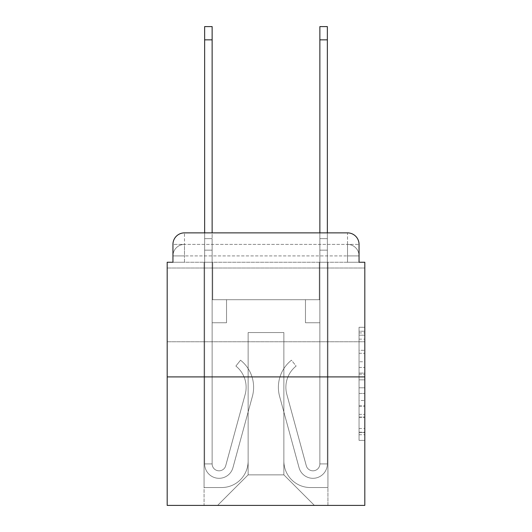 <?xml version="1.0" encoding="UTF-8"?>
<svg xmlns="http://www.w3.org/2000/svg" width="532" height="532" viewBox="0 0 532 532"><rect width="100%" height="100%" fill="white"/><g stroke="black" fill="none" stroke-linecap="round" stroke-linejoin="round"><path stroke-width="0.4" stroke-dasharray="2.66 2" d="M359.053 361.773L359.053 379.868L364.812 379.868L364.812 434.73L364.812 332.926L364.812 379.868L359.053 379.868L359.053 331.23L359.053 440.383L359.053 327.273L359.053 432.463L364.812 432.463L359.053 432.463L364.812 432.463L359.053 432.463L359.053 414.368L359.053 440.383L364.812 440.383L364.812 327.273L364.812 432.183L364.812 387.788L359.053 387.788L364.812 387.788L364.812 414.368L364.812 335.187L359.053 335.187L364.812 335.187L364.812 440.383L364.812 332.926L364.812 440.383L359.053 440.383L359.053 327.273L364.812 327.273L364.812 332.926L364.812 327.273L364.812 332.926L364.812 327.273L364.812 331.23L364.812 327.273L359.053 327.273L359.053 335.187L364.812 335.187L359.053 335.187L359.053 361.773L364.812 361.773M364.812 304.889L364.812 341.77L364.812 304.889M167.188 304.889L167.188 341.77L167.188 304.889M172.947 262.256L184.471 262.256L172.947 262.256L184.471 262.256L172.947 262.256L172.947 255.919L347.529 255.919L172.947 255.919L184.471 255.919L184.471 244.394L347.529 244.394L184.471 244.394L347.529 244.394L347.529 255.919L359.053 255.919L347.529 255.919L347.529 244.394L347.529 255.919L359.053 255.919L347.529 255.919L359.053 255.919L347.529 255.919L359.053 255.919L347.529 255.919L359.053 255.919L347.529 255.919L359.053 255.919L347.529 255.919L359.053 255.919L347.529 255.919L359.053 255.919L347.529 255.919L359.053 255.919L347.529 255.919L359.053 255.919L347.529 255.919L347.529 244.394L347.529 255.919L347.529 244.394L347.529 255.919L347.529 244.394L347.529 255.919L347.529 244.394L347.529 255.919L347.529 244.394L347.529 255.919L347.529 244.394L347.529 255.919L347.529 244.394L347.529 255.919L347.529 244.394L347.529 255.919L347.529 244.394L359.053 244.394L172.947 244.394A11.524 11.524 0 0 1 184.471 232.87L347.529 232.87L184.471 232.87A11.524 11.524 0 0 0 172.947 244.394L184.471 244.394A11.524 11.524 0 0 0 172.947 255.919L184.471 255.919L184.471 244.394A11.524 11.524 0 0 0 172.947 255.919L184.471 255.919L172.947 255.919L184.471 255.919L172.947 255.919L184.471 255.919L172.947 255.919L184.471 255.919L172.947 255.919L184.471 255.919L172.947 255.919L184.471 255.919L172.947 255.919L184.471 255.919L172.947 255.919L172.947 262.256L172.947 255.919L172.947 262.256L172.947 255.919L172.947 262.256L172.947 255.919L172.947 262.256L172.947 255.919L172.947 262.256L167.188 262.256L167.188 505.4L364.812 505.4L364.812 262.256L359.053 262.256L359.053 244.394A11.524 11.524 0 0 0 347.529 232.87A11.524 11.524 0 0 1 359.053 244.394L359.053 262.256L172.947 262.256L172.947 244.394L172.947 262.256L359.053 262.256L347.529 262.256L359.053 262.256L347.529 262.256L359.053 262.256L347.529 262.256L359.053 262.256L347.529 262.256L359.053 262.256L347.529 262.256L359.053 262.256L347.529 262.256L359.053 262.256L347.529 262.256L359.053 262.256L347.529 262.256L359.053 262.256L347.529 262.256L359.053 262.256L347.529 262.256L347.529 244.394L347.529 262.256L347.529 255.919L347.529 262.256L347.529 255.919L347.529 262.256L347.529 255.919L347.529 262.256L347.529 255.919L347.529 262.256L347.529 255.919L347.529 262.256L347.529 255.919L347.529 262.256L347.529 255.919L347.529 262.256L347.529 255.919L347.529 262.256L347.529 255.919L347.529 262.256L347.529 255.919L347.529 262.256L359.053 262.256L359.053 255.919A11.524 11.524 0 0 0 347.529 244.394L347.529 232.87A11.524 11.524 0 0 1 359.053 244.394A11.524 11.524 0 0 0 347.529 232.87L347.529 244.394A11.524 11.524 0 0 1 359.053 255.919A11.524 11.524 0 0 0 347.529 244.394A11.524 11.524 0 0 1 359.053 255.919A11.524 11.524 0 0 0 347.529 244.394A11.524 11.524 0 0 1 359.053 255.919A11.524 11.524 0 0 0 347.529 244.394A11.524 11.524 0 0 1 359.053 255.919A11.524 11.524 0 0 0 347.529 244.394A11.524 11.524 0 0 1 359.053 255.919L359.053 262.256M364.812 373.085L364.812 367.426L364.812 373.085L359.053 373.085L359.053 350.315L359.053 417.334L359.053 400.51L364.812 400.51L359.053 400.51L359.053 440.383L364.812 440.383L359.053 440.383L364.812 440.383L359.053 440.383L359.053 327.273L364.812 327.273L359.053 327.273L364.812 327.273L359.053 327.273L359.053 373.085L364.812 373.085M167.188 376.915L364.812 376.915M204.64 232.87L212.128 232.87L212.128 238.629L212.128 26.6L212.128 299.709L226.532 299.709L212.128 299.709L226.532 299.709L212.128 299.709L212.128 463.917A6.916 6.916 0 0 0 225.714 465.733A6.916 6.916 0 0 1 212.128 463.917A6.916 6.916 0 0 0 225.714 465.733L245.166 394.412A27.079 27.079 0 0 0 235.876 366.069A27.079 27.079 0 0 1 245.166 394.412A27.079 27.079 0 0 0 235.876 366.069L240.531 360.204A34.573 34.573 0 0 1 252.394 396.38L232.936 467.708A14.404 14.404 0 0 1 204.64 463.917L204.64 238.629L212.128 238.629L212.128 26.6L212.128 250.153L212.128 26.6L204.64 26.6L204.64 238.629L212.128 238.629L212.128 299.709L212.128 238.629L204.64 238.629L204.64 26.6L204.64 250.153L204.64 238.629L212.128 238.629L204.64 238.629L212.128 238.629L204.64 238.629L204.64 26.6L204.64 250.153L204.64 238.629L212.128 238.629L204.64 238.629L212.128 238.629L204.64 238.629L204.64 39.853L204.64 250.153L204.64 238.629L212.128 238.629L204.64 238.629L212.128 238.629L212.128 299.709L226.532 299.709L226.532 322.751L226.532 299.709L226.532 322.751L212.128 322.751L212.128 463.917L204.64 463.917L204.64 250.153L212.128 250.153L212.128 299.709L226.532 299.709L212.128 299.709L212.128 322.751L212.128 250.153L212.128 299.709L226.532 299.709L212.128 299.709L226.532 299.709L226.532 322.751L212.128 322.751L212.128 463.917L204.64 463.917L204.64 250.153L212.128 250.153L212.128 463.917A6.916 6.916 0 0 0 225.714 465.733L245.166 394.412A27.079 27.079 0 0 0 235.876 366.069L240.531 360.204A34.573 34.573 0 0 1 252.394 396.38L232.936 467.708A14.404 14.404 0 0 1 204.64 463.917L204.64 250.153L212.128 250.153L204.64 250.153L212.128 250.153L204.64 250.153L212.128 250.153L204.64 250.153L204.64 463.917L204.64 232.87M319.872 232.87L327.36 232.87L327.36 238.629L319.872 238.629L319.872 26.6L319.872 299.709L305.468 299.709L319.872 299.709L305.468 299.709L319.872 299.709L319.872 463.917A6.916 6.916 0 0 1 306.286 465.733A6.916 6.916 0 0 0 319.872 463.917A6.916 6.916 0 0 1 306.286 465.733L286.834 394.412A27.079 27.079 0 0 1 296.125 366.069A27.079 27.079 0 0 0 286.834 394.412A27.079 27.079 0 0 1 296.125 366.069L291.47 360.204A34.573 34.573 0 0 0 279.606 396.38L299.064 467.708A14.404 14.404 0 0 0 327.36 463.917L327.36 238.629L319.872 238.629L319.872 26.6L319.872 232.87M283.862 461.038A26.507 26.507 0 0 0 310.362 487.538A26.507 26.507 0 0 1 283.862 461.038L283.862 332.547L283.862 461.038A26.507 26.507 0 0 0 310.362 487.538L327.938 487.538L310.362 487.538A26.507 26.507 0 0 1 283.862 461.038L283.862 332.547L248.138 332.547L283.862 332.547L283.862 461.038A26.507 26.507 0 0 0 310.362 487.538L327.938 487.538L310.362 487.538A26.507 26.507 0 0 1 283.862 461.038L283.862 332.547L248.138 332.547L248.138 461.038L248.138 332.547L283.862 332.547L283.862 461.038A26.507 26.507 0 0 0 310.362 487.538L327.938 487.538L310.362 487.538A26.507 26.507 0 0 1 283.862 461.038L283.862 332.547L248.138 332.547L248.138 461.038A26.507 26.507 0 0 1 221.638 487.538A26.507 26.507 0 0 0 248.138 461.038L248.138 332.547L283.862 332.547L283.862 461.038A26.507 26.507 0 0 0 310.362 487.538L327.938 487.538L310.362 487.538A26.507 26.507 0 0 1 283.862 461.038L283.862 332.547L248.138 332.547L248.138 461.038A26.507 26.507 0 0 1 221.638 487.538L204.062 487.538L221.638 487.538A26.507 26.507 0 0 0 248.138 461.038L248.138 332.547L283.862 332.547L283.862 461.038A26.507 26.507 0 0 0 310.362 487.538L327.938 487.538L310.362 487.538A26.507 26.507 0 0 1 283.862 461.038L283.862 332.547L248.138 332.547L248.138 461.038A26.507 26.507 0 0 1 221.638 487.538L204.062 487.538L221.638 487.538A26.507 26.507 0 0 0 248.138 461.038L248.138 332.547L283.862 332.547L283.862 461.038A26.507 26.507 0 0 0 310.362 487.538L327.938 487.538L310.362 487.538A26.507 26.507 0 0 1 283.862 461.038L283.862 332.547L248.138 332.547L248.138 461.038A26.507 26.507 0 0 1 221.638 487.538L204.062 487.538L221.638 487.538A26.507 26.507 0 0 0 248.138 461.038L248.138 332.547L283.862 332.547L283.862 461.038A26.507 26.507 0 0 0 310.362 487.538L327.938 487.538L310.362 487.538A26.507 26.507 0 0 1 283.862 461.038L283.862 332.547L248.138 332.547L248.138 461.038A26.507 26.507 0 0 1 221.638 487.538L204.062 487.538L221.638 487.538A26.507 26.507 0 0 0 248.138 461.038L248.138 332.547L283.862 332.547L283.862 461.038A26.507 26.507 0 0 0 310.362 487.538L327.938 487.538L310.362 487.538A26.507 26.507 0 0 1 283.862 461.038L283.862 332.547L248.138 332.547L248.138 461.038A26.507 26.507 0 0 1 221.638 487.538L204.062 487.538L221.638 487.538A26.507 26.507 0 0 0 248.138 461.038L248.138 332.547L283.862 332.547L283.862 461.038A26.507 26.507 0 0 0 310.362 487.538L327.938 487.538L310.362 487.538A26.507 26.507 0 0 1 283.862 461.038L283.862 332.547L248.138 332.547L248.138 461.038A26.507 26.507 0 0 1 221.638 487.538L204.062 487.538L221.638 487.538A26.507 26.507 0 0 0 248.138 461.038L248.138 332.547L283.862 332.547L283.862 461.038M204.062 262.256L204.062 487.538L221.638 487.538A26.507 26.507 0 0 0 248.138 461.038A26.507 26.507 0 0 1 221.638 487.538L204.062 487.538L204.062 262.256L212.707 262.256L212.707 299.709L319.293 299.709L212.707 299.709L319.293 299.709L212.707 299.709L319.293 299.709L212.707 299.709L319.293 299.709L212.707 299.709L319.293 299.709L212.707 299.709L319.293 299.709L212.707 299.709L319.293 299.709L212.707 299.709L319.293 299.709L212.707 299.709L319.293 299.709L212.707 299.709L319.293 299.709L212.707 299.709L319.293 299.709L212.707 299.709L212.707 262.256L204.062 262.256L204.062 487.538L204.062 262.256L212.707 262.256L212.707 299.709L212.707 262.256L204.062 262.256L204.062 487.538L204.062 262.256L212.707 262.256L212.707 299.709L212.707 262.256L204.062 262.256L204.062 487.538L204.062 262.256L212.707 262.256L212.707 299.709L212.707 262.256L204.062 262.256L204.062 487.538L204.062 262.256L212.707 262.256L212.707 299.709L212.707 262.256L204.062 262.256L204.062 487.538L204.062 262.256L212.707 262.256L212.707 299.709L212.707 262.256L204.062 262.256L204.062 487.538L204.062 262.256L212.707 262.256L212.707 299.709L212.707 262.256L204.062 262.256L204.062 487.538L204.062 262.256L212.707 262.256L212.707 299.709L212.707 262.256L204.062 262.256L204.062 487.538L204.062 262.256L212.707 262.256L212.707 299.709L212.707 262.256L204.062 262.256L204.062 487.538L221.638 487.538A26.507 26.507 0 0 0 248.138 461.038L248.138 332.547L248.138 461.038A26.507 26.507 0 0 1 221.638 487.538A26.507 26.507 0 0 0 248.138 461.038L248.138 332.547L283.862 332.547L248.138 332.547L248.138 461.038A26.507 26.507 0 0 1 221.638 487.538L204.062 487.538L204.062 262.256L212.707 262.256L212.707 299.709L212.707 262.256L204.062 262.256L204.062 505.4L217.601 505.4L204.062 505.4L204.062 262.256L212.707 262.256L212.707 299.709L212.707 262.256L204.062 262.256M319.293 262.256L319.293 299.709L319.293 262.256L327.938 262.256L327.938 487.538L310.362 487.538L327.938 487.538L327.938 262.256L319.293 262.256L319.293 299.709L319.293 262.256L327.938 262.256L327.938 487.538L327.938 262.256L319.293 262.256L319.293 299.709L319.293 262.256L327.938 262.256L327.938 487.538L327.938 262.256L319.293 262.256L319.293 299.709L319.293 262.256L327.938 262.256L327.938 487.538L327.938 262.256L319.293 262.256L319.293 299.709L319.293 262.256L327.938 262.256L327.938 487.538L327.938 262.256L319.293 262.256L319.293 299.709L319.293 262.256L327.938 262.256L327.938 487.538L327.938 262.256L319.293 262.256L319.293 299.709L319.293 262.256L327.938 262.256L327.938 487.538L327.938 262.256L319.293 262.256L319.293 299.709L319.293 262.256L327.938 262.256L327.938 487.538L327.938 262.256L319.293 262.256L319.293 299.709L319.293 262.256L327.938 262.256L327.938 487.538L327.938 262.256L319.293 262.256L319.293 299.709L319.293 262.256L327.938 262.256L327.938 487.538L327.938 262.256L319.293 262.256L319.293 299.709L319.293 262.256L327.938 262.256L327.938 505.4L217.601 505.4L327.938 505.4L327.938 262.256L319.293 262.256M283.862 332.547L283.862 474.863L283.862 332.547L248.138 332.547L248.138 474.863L283.862 474.863L248.138 474.863L248.138 332.547L248.138 474.863L217.601 505.4L248.138 474.863L217.601 505.4L248.138 474.863L248.138 332.547L283.862 332.547L283.862 474.863L314.399 505.4L283.862 474.863L314.399 505.4L283.862 474.863L283.862 332.547L248.138 332.547L283.862 332.547M184.471 232.87A11.524 11.524 0 0 0 172.947 244.394A11.524 11.524 0 0 1 184.471 232.87L184.471 244.394A11.524 11.524 0 0 0 172.947 255.919L184.471 255.919L172.947 255.919A11.524 11.524 0 0 1 184.471 244.394A11.524 11.524 0 0 0 172.947 255.919A11.524 11.524 0 0 1 184.471 244.394A11.524 11.524 0 0 0 172.947 255.919A11.524 11.524 0 0 1 184.471 244.394A11.524 11.524 0 0 0 172.947 255.919A11.524 11.524 0 0 1 184.471 244.394L184.471 232.87M359.053 379.868L364.812 379.868L359.053 379.868M359.053 331.23L359.053 327.273L359.053 331.23L364.812 331.23L359.053 331.23M359.053 417.055L359.053 393.441L359.053 417.055L364.812 417.055L359.053 417.055M359.053 393.441L359.053 387.788L364.812 387.788L359.053 387.788L359.053 393.441L364.812 393.441L359.053 393.441M359.053 350.315L359.053 335.187L359.053 350.315L364.812 350.315L359.053 350.315M359.053 327.273L364.812 327.273L359.053 327.273L359.053 332.926L359.053 327.273L364.812 327.273M359.053 440.383L364.812 440.383L359.053 440.383L359.053 434.73L359.053 440.383M225.714 465.733A6.916 6.916 0 0 1 212.128 463.917A6.916 6.916 0 0 0 225.714 465.733L245.166 394.412A27.079 27.079 0 0 0 235.876 366.069A27.079 27.079 0 0 1 245.166 394.412A27.079 27.079 0 0 0 235.876 366.069L240.531 360.204A34.573 34.573 0 0 1 252.394 396.38L232.936 467.708A14.404 14.404 0 0 1 204.64 463.917A14.404 14.404 0 0 0 232.936 467.708A14.404 14.404 0 0 1 204.64 463.917A14.404 14.404 0 0 0 232.936 467.708A14.404 14.404 0 0 1 204.64 463.917A14.404 14.404 0 0 0 232.936 467.708A14.404 14.404 0 0 1 204.64 463.917L212.128 463.917L204.64 463.917A14.404 14.404 0 0 0 232.936 467.708A14.404 14.404 0 0 1 204.64 463.917A14.404 14.404 0 0 0 232.936 467.708A14.404 14.404 0 0 1 204.64 463.917L212.128 463.917A6.916 6.916 0 0 0 225.714 465.733L245.166 394.412A27.079 27.079 0 0 0 235.876 366.069L240.531 360.204A34.573 34.573 0 0 1 252.394 396.38L232.936 467.708A14.404 14.404 0 0 1 204.64 463.917L212.128 463.917A6.916 6.916 0 0 0 225.714 465.733A6.916 6.916 0 0 1 212.128 463.917A6.916 6.916 0 0 0 225.714 465.733L245.166 394.412A27.079 27.079 0 0 0 235.876 366.069A27.079 27.079 0 0 1 245.166 394.412A27.079 27.079 0 0 0 235.876 366.069L240.531 360.204A34.573 34.573 0 0 1 252.394 396.38L232.936 467.708A14.404 14.404 0 0 1 204.64 463.917A14.404 14.404 0 0 0 232.936 467.708L252.394 396.38A34.573 34.573 0 0 0 240.531 360.204A34.573 34.573 0 0 1 252.394 396.38A34.573 34.573 0 0 0 240.531 360.204A34.573 34.573 0 0 1 252.394 396.38A34.573 34.573 0 0 0 240.531 360.204A34.573 34.573 0 0 1 252.394 396.38A34.573 34.573 0 0 0 240.531 360.204A34.573 34.573 0 0 1 252.394 396.38A34.573 34.573 0 0 0 240.531 360.204A34.573 34.573 0 0 1 252.394 396.38A34.573 34.573 0 0 0 240.531 360.204L235.876 366.069A27.079 27.079 0 0 1 245.166 394.412L225.714 465.733A6.916 6.916 0 0 1 212.128 463.917A6.916 6.916 0 0 0 225.714 465.733L245.166 394.412L225.714 465.733A6.916 6.916 0 0 1 212.128 463.917L204.64 463.917L212.128 463.917L212.128 299.709L226.532 299.709L226.532 322.751L212.128 322.751L212.128 463.917A6.916 6.916 0 0 0 225.714 465.733L245.166 394.412A27.079 27.079 0 0 0 235.876 366.069L240.531 360.204L235.876 366.069A27.079 27.079 0 0 1 245.166 394.412L225.714 465.733A6.916 6.916 0 0 1 212.128 463.917L212.128 299.709L226.532 299.709L212.128 299.709L212.128 463.917A6.916 6.916 0 0 0 225.714 465.733L245.166 394.412A27.079 27.079 0 0 0 235.876 366.069L240.531 360.204L235.876 366.069A27.079 27.079 0 0 1 245.166 394.412L225.714 465.733M226.532 322.751L212.128 322.751L212.128 299.709L226.532 299.709L226.532 322.751L226.532 299.709L226.532 322.751L226.532 299.709L212.128 299.709L226.532 299.709L226.532 322.751L212.128 322.751L226.532 322.751L212.128 322.751L226.532 322.751L226.532 299.709L226.532 322.751L226.532 299.709L226.532 322.751L212.128 322.751L226.532 322.751L212.128 322.751L226.532 322.751L226.532 299.709L226.532 322.751L212.128 322.751L226.532 322.751M327.36 26.6L327.36 463.917L327.36 250.153L327.36 463.917L327.36 250.153L327.36 463.917L327.36 250.153L327.36 463.917L319.872 463.917L327.36 463.917A14.404 14.404 0 0 1 299.064 467.708A14.404 14.404 0 0 0 327.36 463.917A14.404 14.404 0 0 1 299.064 467.708A14.404 14.404 0 0 0 327.36 463.917L319.872 463.917L327.36 463.917A14.404 14.404 0 0 1 299.064 467.708A14.404 14.404 0 0 0 327.36 463.917A14.404 14.404 0 0 1 299.064 467.708A14.404 14.404 0 0 0 327.36 463.917L319.872 463.917L327.36 463.917A14.404 14.404 0 0 1 299.064 467.708A14.404 14.404 0 0 0 327.36 463.917A14.404 14.404 0 0 1 299.064 467.708A14.404 14.404 0 0 0 327.36 463.917L319.872 463.917L327.36 463.917A14.404 14.404 0 0 1 299.064 467.708A14.404 14.404 0 0 0 327.36 463.917A14.404 14.404 0 0 1 299.064 467.708A14.404 14.404 0 0 0 327.36 463.917A14.404 14.404 0 0 1 299.064 467.708L279.606 396.38A34.573 34.573 0 0 1 291.47 360.204A34.573 34.573 0 0 0 279.606 396.38A34.573 34.573 0 0 1 291.47 360.204A34.573 34.573 0 0 0 279.606 396.38A34.573 34.573 0 0 1 291.47 360.204A34.573 34.573 0 0 0 279.606 396.38A34.573 34.573 0 0 1 291.47 360.204A34.573 34.573 0 0 0 279.606 396.38A34.573 34.573 0 0 1 291.47 360.204A34.573 34.573 0 0 0 279.606 396.38A34.573 34.573 0 0 1 291.47 360.204A34.573 34.573 0 0 0 279.606 396.38A34.573 34.573 0 0 1 291.47 360.204A34.573 34.573 0 0 0 279.606 396.38A34.573 34.573 0 0 1 291.47 360.204A34.573 34.573 0 0 0 279.606 396.38A34.573 34.573 0 0 1 291.47 360.204L296.125 366.069A27.079 27.079 0 0 0 286.834 394.412L306.286 465.733L286.834 394.412A27.079 27.079 0 0 1 296.125 366.069L291.47 360.204A34.573 34.573 0 0 0 279.606 396.38L299.064 467.708A14.404 14.404 0 0 0 327.36 463.917L319.872 463.917L319.872 322.751L319.872 463.917A6.916 6.916 0 0 1 306.286 465.733L286.834 394.412A27.079 27.079 0 0 1 296.125 366.069A27.079 27.079 0 0 0 286.834 394.412L306.286 465.733L286.834 394.412A27.079 27.079 0 0 1 296.125 366.069A27.079 27.079 0 0 0 286.834 394.412L306.286 465.733L286.834 394.412A27.079 27.079 0 0 1 296.125 366.069A27.079 27.079 0 0 0 286.834 394.412L306.286 465.733L286.834 394.412A27.079 27.079 0 0 1 296.125 366.069A27.079 27.079 0 0 0 286.834 394.412L306.286 465.733L286.834 394.412A27.079 27.079 0 0 1 296.125 366.069A27.079 27.079 0 0 0 286.834 394.412L306.286 465.733L286.834 394.412A27.079 27.079 0 0 1 296.125 366.069A27.079 27.079 0 0 0 286.834 394.412L306.286 465.733L286.834 394.412A27.079 27.079 0 0 1 296.125 366.069A27.079 27.079 0 0 0 286.834 394.412L306.286 465.733A6.916 6.916 0 0 0 319.872 463.917A6.916 6.916 0 0 1 306.286 465.733A6.916 6.916 0 0 0 319.872 463.917L319.872 322.751L319.872 463.917A6.916 6.916 0 0 1 306.286 465.733A6.916 6.916 0 0 0 319.872 463.917A6.916 6.916 0 0 1 306.286 465.733A6.916 6.916 0 0 0 319.872 463.917L319.872 322.751L319.872 463.917A6.916 6.916 0 0 1 306.286 465.733A6.916 6.916 0 0 0 319.872 463.917A6.916 6.916 0 0 1 306.286 465.733A6.916 6.916 0 0 0 319.872 463.917L319.872 250.153L319.872 299.709L305.468 299.709L305.468 322.751L319.872 322.751L305.468 322.751L319.872 322.751L305.468 322.751L305.468 299.709L319.872 299.709L319.872 322.751L305.468 322.751L319.872 322.751L305.468 322.751L319.872 322.751L319.872 299.709L305.468 299.709L319.872 299.709L305.468 299.709L319.872 299.709L319.872 322.751L305.468 322.751L319.872 322.751L305.468 322.751L319.872 322.751L319.872 299.709L319.872 322.751L305.468 322.751L319.872 322.751L305.468 322.751L319.872 322.751L305.468 322.751L305.468 299.709L305.468 322.751L305.468 299.709L319.872 299.709L305.468 299.709L319.872 299.709L305.468 299.709L305.468 322.751L305.468 299.709L305.468 322.751L305.468 299.709L305.468 322.751L319.872 322.751L319.872 299.709L305.468 299.709L319.872 299.709L305.468 299.709L305.468 322.751L305.468 299.709L305.468 322.751L305.468 299.709L305.468 322.751L305.468 299.709L305.468 322.751L319.872 322.751L319.872 463.917A6.916 6.916 0 0 1 306.286 465.733A6.916 6.916 0 0 0 319.872 463.917A6.916 6.916 0 0 1 306.286 465.733A6.916 6.916 0 0 0 319.872 463.917A6.916 6.916 0 0 1 306.286 465.733L286.834 394.412A27.079 27.079 0 0 1 296.125 366.069L291.47 360.204A34.573 34.573 0 0 0 279.606 396.38L299.064 467.708A14.404 14.404 0 0 0 327.36 463.917L327.36 26.6L327.36 250.153L327.36 238.629L319.872 238.629L319.872 299.709L305.468 299.709L305.468 322.751L305.468 299.709L305.468 322.751L319.872 322.751L319.872 463.917L327.36 463.917L327.36 238.629L319.872 238.629L327.36 238.629L319.872 238.629L327.36 238.629L327.36 26.6L327.36 250.153L327.36 238.629L319.872 238.629L327.36 238.629L319.872 238.629L327.36 238.629L327.36 26.6L327.36 250.153L319.872 250.153L319.872 238.629L327.36 238.629L319.872 238.629L327.36 238.629L327.36 26.6L327.36 250.153L319.872 250.153L319.872 299.709L305.468 299.709L319.872 299.709L319.872 322.751L319.872 238.629L327.36 238.629L319.872 238.629L327.36 238.629L319.872 238.629L319.872 26.6L327.36 26.6L319.872 26.6M319.872 299.709L319.872 250.153L319.872 299.709M235.876 366.069L240.531 360.204L235.876 366.069M204.64 238.629L212.128 238.629L204.64 238.629M327.36 238.629L319.872 238.629L327.36 238.629M184.471 262.256L184.471 255.919L184.471 262.256M359.053 414.368L364.812 414.368L359.053 414.368M359.053 405.883L364.812 405.883M359.053 353.288L364.812 353.288L359.053 353.288M359.053 332.926L364.812 332.926M359.053 434.73L364.812 434.73M359.053 428.506L364.812 428.506M359.053 339.15L364.812 339.15M359.053 374.215L364.812 374.215L359.053 374.215M359.053 406.169L364.812 406.169L359.053 406.169M359.053 417.334L364.812 417.334L359.053 417.334M359.053 367.426L364.812 367.426L359.053 367.426M204.64 39.853L212.128 39.853M327.36 39.853L319.872 39.853M327.36 250.153L319.872 250.153L327.36 250.153M167.188 268.015L364.812 268.015L167.188 268.015M167.188 341.77L364.812 341.77L167.188 341.77M359.053 432.183L364.812 432.183M359.053 432.463L364.812 432.463M359.053 335.187L364.812 335.187M204.64 26.6L212.128 26.6L204.64 26.6"/><path stroke-width="0.8" d="M172.947 244.394L172.947 262.256L172.947 244.394A11.524 11.524 0 0 1 184.471 232.87L204.64 232.87L204.64 26.6L212.128 26.6L212.128 232.87L319.872 232.87L319.872 26.6L327.36 26.6L327.36 232.87L347.529 232.87L184.471 232.87M364.812 376.915L167.188 376.915L167.188 505.4L364.812 505.4L364.812 262.256L359.053 262.256L359.053 244.394A11.524 11.524 0 0 0 347.529 232.87M167.188 376.915L167.188 262.256L172.947 262.256M359.053 262.256L359.053 244.394M204.64 39.853L212.128 39.853M327.36 39.853L319.872 39.853"/></g></svg>
